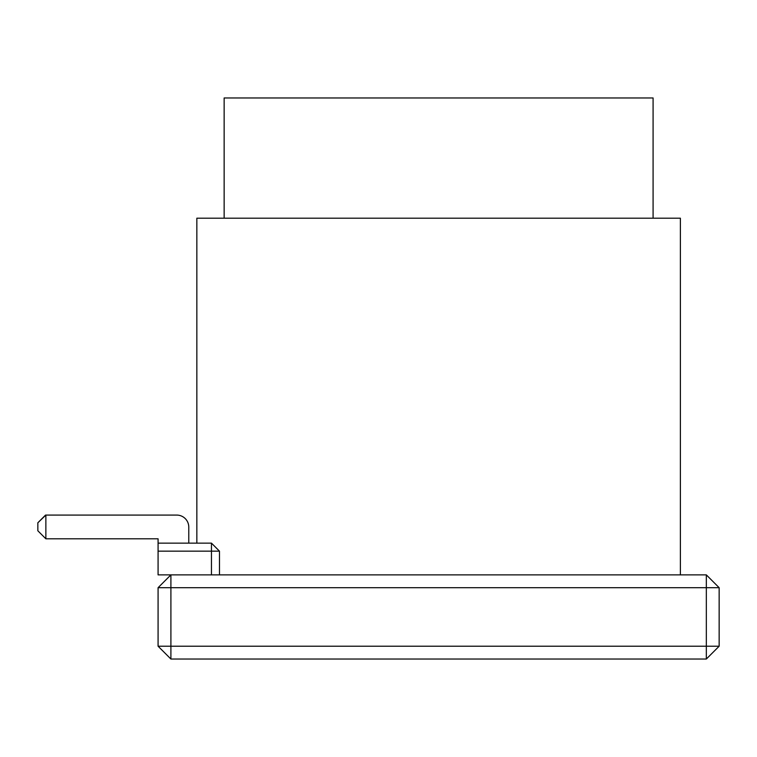 <?xml version="1.0" encoding="UTF-8"?>
<svg xmlns="http://www.w3.org/2000/svg" width="757" height="757" viewBox="0 0 757 757"><rect width="100%" height="100%" fill="white"/><g stroke="black" fill="none" stroke-linecap="round" stroke-linejoin="round"><path stroke-width="1.14" d="M211.458 543.138L219.473 551.153L211.458 551.153L211.458 543.138L158.081 543.138L158.081 538.804L45.865 538.804L45.865 515.082L176.75 515.082A12.027 12.027 0 0 1 188.777 527.109L188.777 543.138M45.865 515.082L37.85 522.775L37.85 530.789L45.865 538.804M45.543 515.082L37.85 522.775M680.382 574.875L680.382 218.196L196.848 218.196L196.848 543.138M719.15 646.213L719.15 587.697L706.328 587.697L706.328 646.213L719.15 646.213L706.328 659.035L706.328 646.213L170.902 646.213L170.902 659.035L706.328 659.035M170.902 659.035L158.081 646.213L170.902 646.213L170.902 587.697L158.081 587.697L170.902 574.875L170.902 587.697L706.328 587.697L706.328 574.875L158.081 574.875L158.081 551.153L211.458 551.153L211.458 574.875M706.328 574.875L719.15 587.697M158.081 587.697L158.081 646.213M224.148 218.196L224.148 97.965L653.083 97.965L653.083 218.196M681.026 574.875L680.382 574.79M158.081 543.138L158.081 551.153M219.473 574.875L219.473 551.153"/></g></svg>
